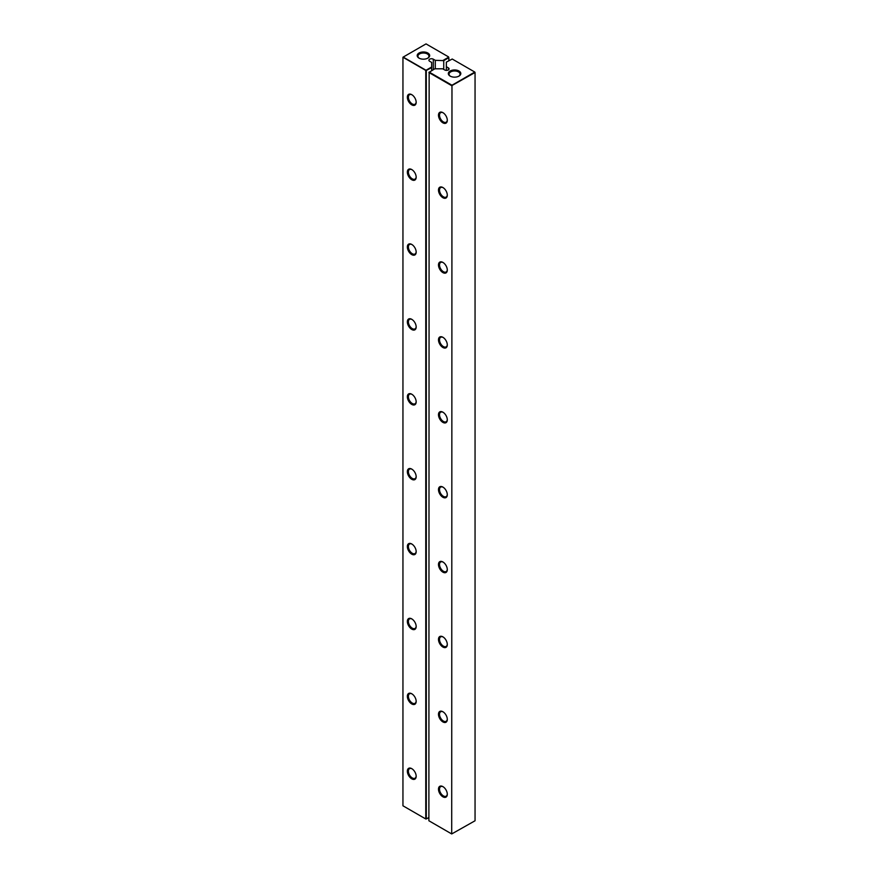 <?xml version="1.0" encoding="UTF-8"?>
<svg xmlns="http://www.w3.org/2000/svg" width="878" height="878" viewBox="0 0 878 878"><rect width="100%" height="100%" fill="white"/><g stroke="black" fill="none" stroke-linecap="round" stroke-linejoin="round"><path stroke-width="1.32" d="M448.856 60.67L448.856 57.674L443.741 60.637L443.741 69.406M435.29 68.802L435.29 60.33L443.741 60.637M448.603 57.235L443.225 60.33M431.658 70.602L431.658 67.002L426.028 70.262L403.2 57.081L426.028 43.9L448.603 56.927M431.658 67.002L431.658 62.426L429.66 61.273A2.568 1.482 0 0 1 428.914 60.22A2.568 1.482 0 0 1 430.494 58.859A2.568 1.482 0 0 1 433.293 59.177L435.29 60.33M419.025 53.031A6.234 3.6 0 0 0 419.025 58.124A6.234 3.6 0 0 0 427.849 58.124A6.234 3.6 0 0 0 427.849 53.031A6.234 3.6 0 0 0 419.025 53.031M428.881 817.473L426.291 818.976L426.291 70.712L402.947 57.235L402.947 805.795L425.775 818.976L425.775 70.712L431.658 67.606M427.575 58.277A5.498 3.172 0 0 0 428.936 56.181A5.498 3.172 0 0 0 425.545 53.251A5.498 3.172 0 0 0 419.541 53.931A5.498 3.172 0 0 0 417.928 56.181A5.498 3.172 0 0 0 419.3 58.277M416.172 102.309A6.234 3.6 -120 0 0 411.76 94.67A6.234 3.6 -120 0 0 407.348 97.217A6.234 3.6 -120 0 0 411.76 104.855A6.234 3.6 -120 0 0 416.172 102.309M416.172 177.202A6.234 3.6 -120 0 0 411.76 169.564A6.234 3.6 -120 0 0 407.348 172.11A6.234 3.6 -120 0 0 411.76 179.749A6.234 3.6 -120 0 0 416.172 177.202M416.172 252.085A6.234 3.6 -120 0 0 411.76 244.446A6.234 3.6 -120 0 0 407.348 246.992A6.234 3.6 -120 0 0 411.76 254.631A6.234 3.6 -120 0 0 416.172 252.085M416.172 326.967A6.234 3.6 -120 0 0 411.76 319.329A6.234 3.6 -120 0 0 407.348 321.875A6.234 3.6 -120 0 0 411.76 329.513A6.234 3.6 -120 0 0 416.172 326.967M416.172 626.519A6.234 3.6 -120 0 0 411.76 618.88A6.234 3.6 -120 0 0 407.348 621.426A6.234 3.6 -120 0 0 411.76 629.065A6.234 3.6 -120 0 0 416.172 626.519M416.172 551.625A6.234 3.6 -120 0 0 411.76 543.987A6.234 3.6 -120 0 0 407.348 546.533A6.234 3.6 -120 0 0 411.76 554.172A6.234 3.6 -120 0 0 416.172 551.625M416.172 401.861A6.234 3.6 -120 0 0 411.76 394.222A6.234 3.6 -120 0 0 407.348 396.768A6.234 3.6 -120 0 0 411.76 404.407A6.234 3.6 -120 0 0 416.172 401.861M416.172 476.743A6.234 3.6 -120 0 0 411.76 469.104A6.234 3.6 -120 0 0 407.348 471.651A6.234 3.6 -120 0 0 411.76 479.289A6.234 3.6 -120 0 0 416.172 476.743M416.172 701.401A6.234 3.6 -120 0 0 411.76 693.763A6.234 3.6 -120 0 0 407.348 696.309A6.234 3.6 -120 0 0 411.76 703.947A6.234 3.6 -120 0 0 416.172 701.401M416.172 776.284A6.234 3.6 -120 0 0 411.76 768.645A6.234 3.6 -120 0 0 407.348 771.191A6.234 3.6 -120 0 0 411.76 778.83A6.234 3.6 -120 0 0 416.172 776.284M412.034 94.835A5.498 3.172 -120 0 0 409.532 94.703A5.498 3.172 -120 0 0 409.532 101.058A5.498 3.172 -120 0 0 415.031 104.23A5.498 3.172 -120 0 0 416.161 102.002M412.034 169.717A5.498 3.172 -120 0 0 409.532 169.586A5.498 3.172 -120 0 0 409.532 175.94A5.498 3.172 -120 0 0 415.031 179.112A5.498 3.172 -120 0 0 416.161 176.884M412.034 244.611A5.498 3.172 -120 0 0 409.532 244.468A5.498 3.172 -120 0 0 409.532 250.823A5.498 3.172 -120 0 0 415.031 254.005A5.498 3.172 -120 0 0 416.161 251.766M412.034 319.493A5.498 3.172 -120 0 0 409.532 319.362A5.498 3.172 -120 0 0 409.532 325.716A5.498 3.172 -120 0 0 415.031 328.888A5.498 3.172 -120 0 0 416.161 326.66M412.034 619.045A5.498 3.172 -120 0 0 409.532 618.902A5.498 3.172 -120 0 0 409.532 625.257A5.498 3.172 -120 0 0 415.031 628.439A5.498 3.172 -120 0 0 416.161 626.201M412.034 544.151A5.498 3.172 -120 0 0 409.532 544.02A5.498 3.172 -120 0 0 409.532 550.374A5.498 3.172 -120 0 0 415.031 553.546A5.498 3.172 -120 0 0 416.161 551.318M412.034 394.387A5.498 3.172 -120 0 0 409.532 394.244A5.498 3.172 -120 0 0 409.532 400.598A5.498 3.172 -120 0 0 415.031 403.781A5.498 3.172 -120 0 0 416.161 401.542M412.034 469.269A5.498 3.172 -120 0 0 409.532 469.126A5.498 3.172 -120 0 0 409.532 475.481A5.498 3.172 -120 0 0 415.031 478.664A5.498 3.172 -120 0 0 416.161 476.425M412.034 693.927A5.498 3.172 -120 0 0 409.532 693.796A5.498 3.172 -120 0 0 409.532 700.15A5.498 3.172 -120 0 0 415.031 703.322A5.498 3.172 -120 0 0 416.161 701.083M412.034 768.81A5.498 3.172 -120 0 0 409.532 768.678A5.498 3.172 -120 0 0 409.532 775.033A5.498 3.172 -120 0 0 415.031 778.204A5.498 3.172 -120 0 0 416.161 775.976M446.342 66.706L446.342 62.129L452.225 59.024L474.8 72.062L451.972 85.232L451.709 833.946L475.053 820.765L475.053 72.501L451.709 85.682L428.881 72.501L434.775 68.802L442.71 68.802L444.707 69.955A2.568 1.482 0 0 0 447.506 70.284A2.568 1.482 0 0 0 449.086 68.912A2.568 1.482 0 0 0 448.34 67.858L446.342 66.706L446.342 70.394M451.709 833.946L451.972 85.232L429.144 72.062L428.881 820.765L451.709 833.946M450.151 71.008A6.234 3.6 0 0 0 450.151 76.101A6.234 3.6 0 0 0 458.974 76.101A6.234 3.6 0 0 0 458.974 71.008A6.234 3.6 0 0 0 450.151 71.008M447.297 120.286A6.234 3.6 -120 0 0 442.896 112.647A6.234 3.6 -120 0 0 438.484 115.194A6.234 3.6 -120 0 0 442.896 122.832A6.234 3.6 -120 0 0 447.297 120.286M447.297 195.168A6.234 3.6 -120 0 0 442.896 187.53A6.234 3.6 -120 0 0 438.484 190.076A6.234 3.6 -120 0 0 442.896 197.715A6.234 3.6 -120 0 0 447.297 195.168M447.297 270.051A6.234 3.6 -120 0 0 442.896 262.423A6.234 3.6 -120 0 0 438.484 264.958A6.234 3.6 -120 0 0 442.896 272.597A6.234 3.6 -120 0 0 447.297 270.051M447.297 419.827A6.234 3.6 -120 0 0 442.896 412.188A6.234 3.6 -120 0 0 438.484 414.734A6.234 3.6 -120 0 0 442.896 422.373A6.234 3.6 -120 0 0 447.297 419.827M447.297 344.944A6.234 3.6 -120 0 0 442.896 337.306A6.234 3.6 -120 0 0 438.484 339.852A6.234 3.6 -120 0 0 442.896 347.49A6.234 3.6 -120 0 0 447.297 344.944M447.297 719.378A6.234 3.6 -120 0 0 442.896 711.74A6.234 3.6 -120 0 0 438.484 714.286A6.234 3.6 -120 0 0 442.896 721.925A6.234 3.6 -120 0 0 447.297 719.378M447.297 644.485A6.234 3.6 -120 0 0 442.896 636.846A6.234 3.6 -120 0 0 438.484 639.393A6.234 3.6 -120 0 0 442.896 647.031A6.234 3.6 -120 0 0 447.297 644.485M447.297 569.602A6.234 3.6 -120 0 0 442.896 561.964A6.234 3.6 -120 0 0 438.484 564.51A6.234 3.6 -120 0 0 442.896 572.149A6.234 3.6 -120 0 0 447.297 569.602M447.297 494.72A6.234 3.6 -120 0 0 442.896 487.081A6.234 3.6 -120 0 0 438.484 489.628A6.234 3.6 -120 0 0 442.896 497.266A6.234 3.6 -120 0 0 447.297 494.72M447.297 794.261A6.234 3.6 -120 0 0 442.896 786.622A6.234 3.6 -120 0 0 438.484 789.168A6.234 3.6 -120 0 0 442.896 796.807A6.234 3.6 -120 0 0 447.297 794.261M458.7 76.254A5.498 3.172 0 0 0 460.072 74.158A5.498 3.172 0 0 0 456.67 71.217A5.498 3.172 0 0 0 450.677 71.908A5.498 3.172 0 0 0 449.064 74.158A5.498 3.172 0 0 0 450.425 76.254M443.16 112.812A5.498 3.172 -120 0 0 440.657 112.669A5.498 3.172 -120 0 0 440.657 119.024A5.498 3.172 -120 0 0 446.167 122.207A5.498 3.172 -120 0 0 447.297 119.968M443.16 187.694A5.498 3.172 -120 0 0 440.657 187.563A5.498 3.172 -120 0 0 440.657 193.917A5.498 3.172 -120 0 0 446.167 197.089A5.498 3.172 -120 0 0 447.297 194.861M443.16 262.577A5.498 3.172 -120 0 0 440.657 262.445A5.498 3.172 -120 0 0 440.657 268.8A5.498 3.172 -120 0 0 446.167 271.971A5.498 3.172 -120 0 0 447.297 269.744M443.16 412.353A5.498 3.172 -120 0 0 440.657 412.221A5.498 3.172 -120 0 0 440.657 418.576A5.498 3.172 -120 0 0 446.167 421.747A5.498 3.172 -120 0 0 447.297 419.519M443.16 337.47A5.498 3.172 -120 0 0 440.657 337.328A5.498 3.172 -120 0 0 440.657 343.682A5.498 3.172 -120 0 0 446.167 346.865A5.498 3.172 -120 0 0 447.297 344.626M443.16 711.904A5.498 3.172 -120 0 0 440.657 711.762A5.498 3.172 -120 0 0 440.657 718.116A5.498 3.172 -120 0 0 446.167 721.299A5.498 3.172 -120 0 0 447.297 719.06M443.16 637.011A5.498 3.172 -120 0 0 440.657 636.879A5.498 3.172 -120 0 0 440.657 643.234A5.498 3.172 -120 0 0 446.167 646.406A5.498 3.172 -120 0 0 447.297 644.178M443.16 562.129A5.498 3.172 -120 0 0 440.657 561.986A5.498 3.172 -120 0 0 440.657 568.34A5.498 3.172 -120 0 0 446.167 571.523A5.498 3.172 -120 0 0 447.297 569.284M443.16 487.246A5.498 3.172 -120 0 0 440.657 487.103A5.498 3.172 -120 0 0 440.657 493.458A5.498 3.172 -120 0 0 446.167 496.641A5.498 3.172 -120 0 0 447.297 494.402M443.16 786.787A5.498 3.172 -120 0 0 440.657 786.644A5.498 3.172 -120 0 0 440.657 792.999A5.498 3.172 -120 0 0 446.167 796.181A5.498 3.172 -120 0 0 447.297 793.942M433.293 69.658L433.293 59.177M448.34 69.955L448.34 67.858"/></g></svg>
